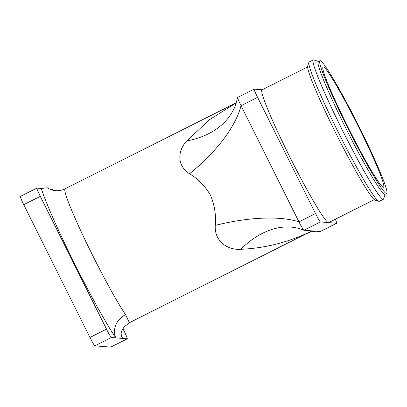<?xml version="1.0" encoding="UTF-8"?>
<svg xmlns="http://www.w3.org/2000/svg" width="407" height="407" viewBox="0 0 407 407"><rect width="100%" height="100%" fill="white"/><g stroke="black" fill="none" stroke-linecap="round" stroke-linejoin="round"><path stroke-width="0.61" d="M386.65 193.447L384.997 194.281A74.267 5.311 -116.7 0 1 384.757 194.322A74.267 5.311 -116.7 0 1 346.179 128.856A74.267 5.311 -116.7 0 1 318.305 61.559L319.958 60.724A74.267 5.311 -116.7 0 1 320.197 60.684A74.267 5.311 -116.7 0 1 358.776 126.15A74.267 5.311 -116.7 0 1 386.65 193.447A74.267 5.311 -116.7 0 1 386.411 193.493A74.267 5.311 -116.7 0 1 347.832 128.022A74.267 5.311 -116.7 0 1 319.958 60.724M385.164 194.195L383.618 198.906A77.981 5.576 -116.7 0 1 383.353 199.262A77.981 5.576 -116.7 0 1 383.104 199.303A77.981 5.576 -116.7 0 1 342.597 130.566A77.981 5.576 -116.7 0 1 313.329 59.9A77.981 5.576 -116.7 0 1 313.578 59.86A77.981 5.576 -116.7 0 1 313.772 59.9L318.472 61.472M383.353 199.262L379.217 201.343A77.981 5.576 -116.7 0 1 378.963 201.384A77.981 5.576 -116.7 0 1 378.769 201.343A77.981 5.576 -116.7 0 1 339.219 134.162A77.981 5.576 -116.7 0 1 308.923 62.342A77.981 5.576 -116.7 0 1 309.188 61.981L313.329 59.9M378.769 201.343L375.051 200.102A75.198 5.377 -116.7 0 1 336.915 135.322A75.198 5.377 -116.7 0 1 307.702 66.061L308.923 62.342M236.335 102.747L65.12 188.777A74.267 5.311 63.3 0 0 85.699 241.203A74.267 5.311 63.3 0 0 125.56 314.677L129.355 322.659L129.64 322.593L311.945 230.906L303.892 230.24A9.285 0.661 -116.7 0 1 303.856 230.235A9.285 0.661 -116.7 0 1 298.977 221.876L241.041 105.672A9.285 0.661 -116.7 0 1 237.612 97.507A9.285 0.661 -116.7 0 1 237.647 97.441L254.197 89.128A9.285 0.661 -116.7 0 1 254.227 89.123L262.144 89.779M323.3 66.911A67.308 4.813 63.3 0 0 323.087 66.946A67.308 4.813 63.3 0 0 348.346 127.935A67.308 4.813 63.3 0 0 383.308 187.266A67.308 4.813 63.3 0 0 383.526 187.23A67.308 4.813 63.3 0 0 358.262 126.241A67.308 4.813 63.3 0 0 323.3 66.911M374.313 199.649L328.734 222.553A74.267 5.311 -116.7 0 1 328.495 222.593A74.267 5.311 -116.7 0 1 289.916 157.127A74.267 5.311 -116.7 0 1 262.042 89.83L307.621 66.926M49.852 189.184L52.727 189.418A9.285 0.661 63.3 0 1 53.531 190.354M125.56 314.677A18.569 16.3 -34.2 0 0 115.786 337.881A92.837 6.639 -116.7 0 1 74.176 262.815A92.837 6.639 -116.7 0 1 41.295 188.472L36.93 188.11A9.285 0.661 63.3 0 0 36.9 188.115A9.285 0.661 63.3 0 0 40.293 196.347L106.507 329.151A9.285 0.661 -116.7 0 0 111.421 337.52L127.218 338.828A9.285 0.661 63.3 0 0 127.243 338.822A9.285 0.661 63.3 0 0 123.85 330.591L122.889 328.663M41.295 188.472L47.334 187.769C49.842 189.428 52.579 190.384 55.55 190.639C58.832 190.914 62.022 190.293 65.12 188.777M111.421 337.52L94.872 345.833L110.668 347.14A9.285 0.661 63.3 0 0 110.699 347.135L127.243 338.822M94.872 345.833A9.285 0.661 -116.7 0 1 89.957 337.469L23.743 204.665A9.285 0.661 63.3 0 1 20.35 196.433A9.285 0.661 63.3 0 1 20.381 196.428M335.327 219.236A9.285 0.661 -116.7 0 1 336.731 223.27L320.182 231.583A9.285 0.661 -116.7 0 1 320.151 231.588L311.945 230.906C289.382 242.038 265.664 248.168 240.796 249.303C227.014 250.234 214.296 240.919 215.247 225.412C216.193 215.222 214.606 205.164 210.49 195.238C205.067 186.004 198.072 178.846 189.499 173.764C176.76 165.624 177.437 150.839 186.752 140.908L209.574 119.663L236.314 102.813M336.731 223.27A9.285 0.661 -116.7 0 1 336.701 223.275L320.441 221.927A9.285 0.661 -116.7 0 1 315.527 213.563L257.59 97.359A9.285 0.661 -116.7 0 1 254.197 89.128M237.612 97.507L235.607 104.894A92.837 65.99 20.2 0 1 186.752 140.908M257.59 97.359L241.041 105.672A92.837 40.161 -39.4 0 1 189.499 173.764M315.527 213.563L298.977 221.876A92.837 32.916 -14 0 0 215.247 225.412M303.856 230.235L302.04 229.512A92.837 61.849 -69.9 0 0 240.796 249.303M129.64 322.593L124.186 326.882L122.014 330.296C121.103 332.356 120.884 334.137 121.357 335.638L121.352 335.633A18.569 17.002 162.7 0 0 121.357 335.638L121.357 335.638A18.569 17.002 162.7 0 0 122.538 338.436A92.837 6.639 -116.7 0 0 121.118 334.188M40.293 196.347L23.743 204.665M106.507 329.151L89.957 337.469M127.218 338.828L110.668 347.14M336.701 223.275L320.151 231.588M320.441 221.927L303.892 230.24M36.9 188.115L20.35 196.433M307.361 233.292L310.068 232.199C313.217 231.369 315.674 231.095 317.44 231.364"/></g></svg>
